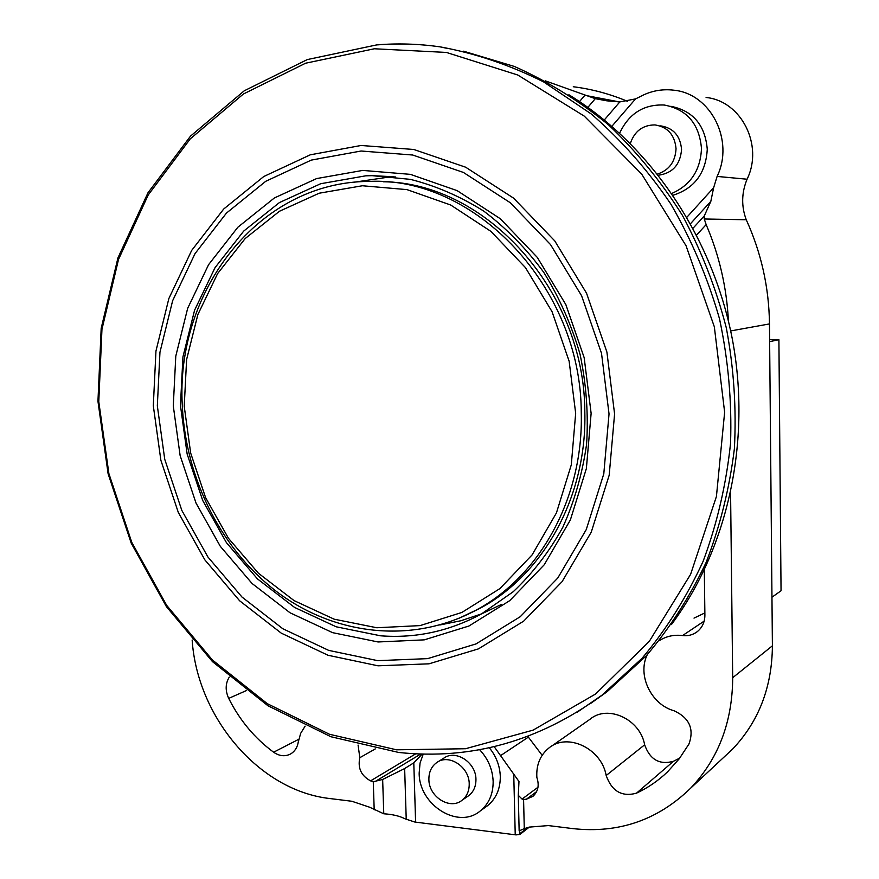 <?xml version="1.0" encoding="UTF-8"?>
<svg xmlns="http://www.w3.org/2000/svg" width="879" height="879" viewBox="0 0 879 879"><rect width="100%" height="100%" fill="white"/><g stroke="black" fill="none" stroke-linecap="round" stroke-linejoin="round"><path stroke-width="1.32" d="M479.582 749.666C488.087 758.72 492.603 769.312 493.152 781.442C493.207 793.946 488.955 803.747 480.384 810.845C458.322 829.875 418.811 804.944 419.173 773.004L420.052 763.093L423.238 754.072M489.295 747.732C496.206 756.259 499.876 765.84 500.305 776.487C500.349 788.892 496.119 798.615 487.614 805.658L485.439 807.219M469.221 784.013C469.254 790.99 466.859 796.407 462.024 800.275C449.993 810.306 428.699 796.726 428.886 779.365C428.842 772.07 431.435 766.488 436.665 762.631C448.675 753.369 469.397 766.84 469.221 784.013M437.962 761.818L443.609 758.291C455.553 749.095 476.132 762.434 475.946 779.475C475.978 786.386 473.594 791.77 468.793 795.616L467.573 796.451M619.64 133.168C628.892 113.567 643.758 104.183 664.238 105.019C686.895 109.37 699.299 123.851 701.475 148.474C700.519 170.152 690.641 185.128 671.831 193.424M670.787 106.282C693.015 110.765 705.178 125.104 707.265 149.276C705.881 173.086 694.476 188.414 673.072 195.248M630.342 143.431C634.572 131.147 642.791 124.972 654.987 124.917C667.743 126.994 674.753 134.926 676.039 148.705C675.336 161.692 669.172 170.141 657.525 174.042M660.678 125.862C673.336 127.916 680.291 135.784 681.566 149.43C680.302 164.659 672.6 173.251 658.448 175.218M519.467 830.721L519.994 834.402L516.039 834.896L414.8 822.03L405.054 818.821C399.604 816.009 392.517 814.328 383.771 813.789L369.598 807.208L351.875 801.263L330.032 798.561C259.206 790.803 197.27 717.473 192.149 640.022M627.496 101.316C609.85 93.921 591.776 89.065 573.284 86.746M723.318 757.753L732.515 749.183C758.775 721.549 772.07 687.092 772.399 645.812L769.477 323.922C769.015 287.444 761.269 252.723 746.249 219.761C741.239 206.29 741.513 192.776 747.073 179.217C763.741 145.321 741.316 100.953 706.09 97.481M769.619 339.69L778.904 339.679L781.046 590.765L771.96 597.215M778.904 339.679L769.63 341.667M374.201 809.856L373.267 781.75L370.586 780.86C361.17 775.783 357.577 768.059 359.819 757.698L358.083 745.073M305.123 726.142L300.684 733.328L298.3 741.865C297.421 747.337 294.904 751.336 290.762 753.874C285.192 756.786 279.478 756.237 273.611 752.215C254.712 738.261 239.736 720.319 228.705 698.387C225.156 690.575 225.354 683.477 229.309 677.061M545.343 80.868L595.292 98.668L606.829 100.821L619.805 101.931L635.55 98.898L639.736 96.844C650.581 90.933 662.019 88.724 674.039 90.218C710.924 93.811 734.514 140.629 717.11 176.426L713.627 187.765L710.825 201.368L704.343 215.816L704.255 218.981L706.156 224.606C719.286 255.284 726.702 287.411 728.416 320.978M704.31 569.955L704.892 615.102C704.848 622.046 702.288 627.584 697.212 631.704C692.927 634.913 688.037 636.198 682.565 635.55C673.984 634.528 666.227 636.231 659.283 640.659M647.241 654.745C637.121 675.226 651.196 704.65 674.204 710.825C689.444 717.978 694.355 729.054 688.938 744.052L679.181 758.863L667.524 771.872C658.272 780.728 647.933 787.826 636.495 793.166C621.903 797.143 611.795 791.254 606.18 775.509C601.456 748.326 567.241 732.306 548.815 748.073C540.113 755.27 536.124 765.071 536.86 777.475C539.442 785.189 538.146 791.463 532.96 796.308L526.444 799.198L523.576 799.45L524.28 828.666L519.148 830.853L518.291 795.572M730.581 493.097L732.69 677.72C732.449 722.077 718.385 758.951 690.498 788.32C657.657 820.184 618.464 833.622 572.899 828.611L548.386 825.579L529.147 827.117L524.28 828.666M373.267 781.75L382.651 779.464L404.648 768.554L413.789 762.84L422.184 754.05M494.152 746.623L518.984 781.508L518.28 795.319L522.06 799.066L523.576 799.45M415.734 753.808L370.586 780.86M375.278 748.93L359.819 757.698M527.807 736.393L542.156 755.303M704.87 612.927L694.003 618.113M551.199 746.403L589.996 719.275C607.631 704.233 640.22 719.143 644.648 744.81C649.966 759.654 659.58 765.148 673.49 761.269L679.786 758.072M536.629 791.605L526.444 799.198M747.073 179.217L717.11 176.426M746.249 219.761L704.255 218.981M527.642 827.578L520.192 833.413M352.655 182.436L388.342 177.151L395.726 176.976M501.272 604.521L481.527 613.905M481.494 613.905L481.417 613.949C449.433 631.21 415.811 638.495 380.574 635.803L336.185 626.793L294.553 607.422L257.459 578.887L226.43 542.651L202.686 500.426L187.15 454.047L180.459 405.516L182.942 356.874L194.589 310.199L215.08 267.59L243.714 231.089L279.412 202.577L320.692 183.722L365.697 175.833L372.092 175.657L410.35 179.36C435.863 185.799 460.354 196.402 483.824 211.158C506.271 228.155 526.246 248.548 543.738 272.325C559.429 297.695 571.537 325.01 580.052 354.259C586.293 384.101 588.48 414.031 586.612 444.049C582.425 473.561 574.481 501.338 562.769 527.367C549.111 551.946 532.619 573.383 513.27 591.688L481.494 613.905L460.893 620.75L439.786 624.98M468.188 614.179L479.857 608.378C543.299 574.8 587.073 496.47 584.821 412.053C584.777 291.037 485.79 182.579 383.31 181.777M568.878 94.745C649.856 144.497 712.386 236.132 732.273 338.8C751.776 441.544 727.603 549.045 671.435 624.573M463.541 51.191L514.325 66.441C547.496 81.198 578.843 100.613 608.334 124.686C636.341 151.21 661.008 181.404 682.357 215.256C701.431 250.801 716.088 288.378 726.34 327.988C733.866 368.213 736.536 408.504 734.372 448.85C729.46 488.647 720 526.576 706.024 562.637C689.663 597.138 669.699 628.243 646.131 655.965L606.971 691.817L590.6 703.464M579.525 101.568L584.985 95.141M693.059 228.199L704.343 215.816M690.564 223.64L710.825 201.368M686.906 217.212L713.627 187.765M706.156 224.606L696.629 235.012M587.886 107.348L595.292 98.668M604.334 119.918L619.805 101.931M611.905 126.268L635.55 98.898M382.651 779.464L383.771 813.789M404.648 768.554L406.23 819.371M513.743 773.981L515.237 834.786M413.789 762.84L415.602 822.118M420.777 754.006L374.806 781.728M298.772 739.283L273.611 752.215M246.186 690.663L228.705 698.387M528.235 737.206L500.173 755.896M537.981 787.265L522.06 799.066M704.156 621.123L682.565 635.55M673.49 761.269L636.495 793.166M644.648 744.81L606.18 775.509M619.431 101.92L585.722 95.481M769.477 323.922L730.68 330.933M772.399 645.812L732.69 677.72M372.092 175.657L394.034 176.778M362.741 170.416L410.416 174.361L457.146 190.633L500.305 218.739L537.3 257.404L565.845 304.595L584.161 357.621L591.127 413.372L586.37 468.562L570.35 519.983L544.222 564.779L509.71 600.665L468.936 626.013L424.271 639.857L378.069 641.967L332.614 632.66L290.004 612.762L252.064 583.491L220.321 546.353L196.039 503.107L180.14 455.63L173.284 405.944L175.789 356.127L187.666 308.331L208.587 264.667L237.857 227.232L274.38 197.962L316.638 178.569L362.741 170.416M374.366 48.774L446.367 52.432L517.742 75.001L584.26 116.116L641.659 174.053L686.049 245.724L714.341 326.823L724.637 412.229L716.429 496.47L690.608 574.328L649.317 641.318L595.61 693.992L533.081 730.141L465.507 748.732L396.528 749.809L329.493 734.273L267.282 703.661L212.355 659.931L166.669 605.345L131.784 542.376L108.886 473.583L98.778 401.637L101.953 329.306L118.522 259.437L148.21 194.973L190.26 138.86L243.362 94.031L305.606 63.211L374.366 48.774M377.552 44.873C398.143 43.225 418.942 43.873 439.95 46.829L439.95 46.829C475.341 53.322 509.908 65.024 543.64 81.923L591.424 114.094C621.222 140.025 647.68 169.988 670.798 203.994C691.608 239.901 707.826 278.138 719.483 318.703C728.273 360.038 731.965 401.582 730.548 443.335C726.208 484.582 717.055 523.939 703.079 561.406C686.587 597.248 666.249 629.529 642.088 658.261L601.818 695.3L577.195 712.221M361.104 145.475L413.833 149.485L465.65 167.208L513.589 198.138L554.748 240.879L586.535 293.19L606.906 352.061L614.586 413.976L609.191 475.209L591.248 532.169L562.077 581.667L523.664 621.156L478.44 648.867L429.018 663.821L378.036 665.81L328.021 655.262L281.225 633.122L239.626 600.775L204.873 559.89L178.283 512.38L160.868 460.266L153.309 405.746L155.957 351.062L168.867 298.508L191.688 250.405L223.705 209.026L263.766 176.525L310.254 154.825L361.104 145.475M361.104 151.012L412.723 155.023L463.409 172.438L510.292 202.741L550.529 244.593L581.601 295.783L601.522 353.358L609.037 413.921L603.796 473.825L586.271 529.554L557.78 578.019L520.236 616.717L476 643.922L427.623 658.635L377.695 660.656L328.68 650.383L282.807 628.738L242.011 597.061L207.916 557L181.832 510.413L164.747 459.321L157.33 405.856L159.956 352.237L172.636 300.717L195.05 253.591L226.463 213.081L265.744 181.294L311.298 160.099L361.104 151.012M575.668 413.284L569.142 361.225L552.056 311.693L525.433 267.59L490.943 231.397L450.663 204.994L406.999 189.622L362.39 185.755L319.187 193.215L279.511 211.224L245.175 238.55L217.607 273.6L197.863 314.561L186.623 359.467L184.227 406.307L190.666 453.037L205.62 497.69L228.496 538.344L258.371 573.185L294.08 600.61L334.119 619.168L376.772 627.749L420.074 625.606L461.871 612.454L499.931 588.578L532.114 554.891L556.429 512.929L571.295 464.848L575.668 413.284M458.596 618.464L475.924 610.213C539.607 576.514 583.535 497.822 581.261 412.976C581.349 286.917 474.715 175.899 368.894 181.426L368.894 181.426C258.646 181.788 175.042 291.443 182.349 406.098M487.614 805.658L480.384 810.845M468.793 795.616L462.024 800.275M690.498 788.32L732.515 749.183M519.994 834.402L529.367 827.051M394.55 176.987L372.015 175.657M377.245 44.84C397.945 43.192 418.843 43.851 439.95 46.829L446.312 48.202M376.915 44.862L307.287 59.574L244.263 90.79L190.512 136.124L147.969 192.809L117.951 257.877L101.184 328.339L97.954 401.274L108.117 473.803L131.213 543.145L166.406 606.642L212.52 661.678L268.018 705.804L330.911 736.734L398.747 752.468C471.408 760.203 539.102 741.151 601.818 695.3L606.971 691.817M182.349 406.131C185.799 480.297 222.794 552.397 280.159 594.226C337.591 635.704 413.504 643.802 475.924 610.213L479.857 608.378"/></g></svg>

